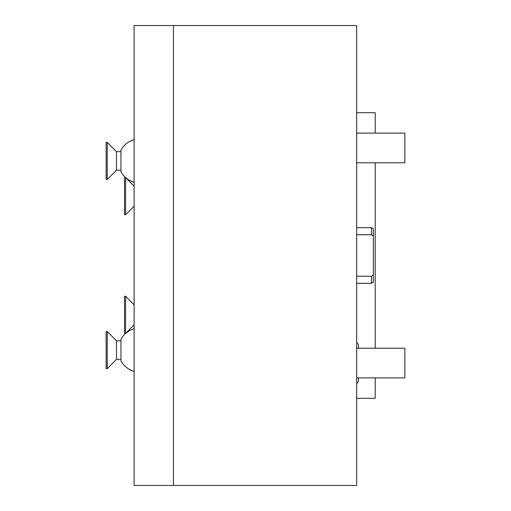 <?xml version="1.0" encoding="UTF-8"?>
<svg xmlns="http://www.w3.org/2000/svg" width="511" height="511" viewBox="0 0 511 511"><rect width="100%" height="100%" fill="white"/><g stroke="black" fill="none" stroke-linecap="round" stroke-linejoin="round"><path stroke-width="0.77" d="M173.446 25.55L134.125 25.55L134.125 485.45L356.659 485.45L356.659 25.55L173.446 25.55L173.446 485.45M356.659 112.707L375.202 112.707L375.202 133.109M356.659 398.293L375.202 398.293L375.202 377.891M375.202 162.779L375.202 348.221M356.659 383.474A3.302 3.302 0 0 0 358.441 380.542L358.441 377.891L358.441 380.542M358.441 345.57L358.441 348.221L358.441 345.57A3.302 3.302 0 0 0 356.659 342.638M356.659 377.891L404.872 377.891L404.872 348.221L356.659 348.221M356.659 162.779L404.872 162.779L404.872 133.109L356.659 133.109M356.659 276.234L371.497 276.234L371.497 283.318L356.659 283.318M371.497 276.234L373.349 274.771L373.349 236.229L371.497 234.766L356.659 234.766M373.349 236.229L373.349 228.756L371.497 227.682L371.497 234.766M373.349 274.771L373.349 282.244L371.497 283.318M134.125 371.42A22.254 22.254 0 0 1 120.96 360.849L120.96 339.304A22.254 22.254 0 0 1 134.125 328.733M116.508 340.805L120.96 340.805L120.96 359.348L116.508 359.348L116.508 340.805L107.24 331.53L106.128 331.53L106.128 368.623L107.24 368.623L107.24 331.53M116.508 359.348L107.24 368.623M134.125 182.267A22.254 22.254 0 0 1 120.96 171.696L120.96 150.151A22.254 22.254 0 0 1 134.125 139.58M116.508 151.652L120.96 151.652L120.96 170.195L116.508 170.195L116.508 151.652L107.24 142.377L106.128 142.377L106.128 179.47L107.24 179.47L107.24 142.377M116.508 170.195L107.24 179.47M134.125 324.855L125.597 333.389L125.597 296.297L124.486 296.297L124.486 333.389L125.597 333.389M134.125 304.831L125.597 296.297M134.125 206.169L125.597 214.703L125.597 177.611L124.486 177.611L124.486 214.703L125.597 214.703M134.125 186.145L125.597 177.611M371.497 227.682L356.659 227.682"/></g></svg>
